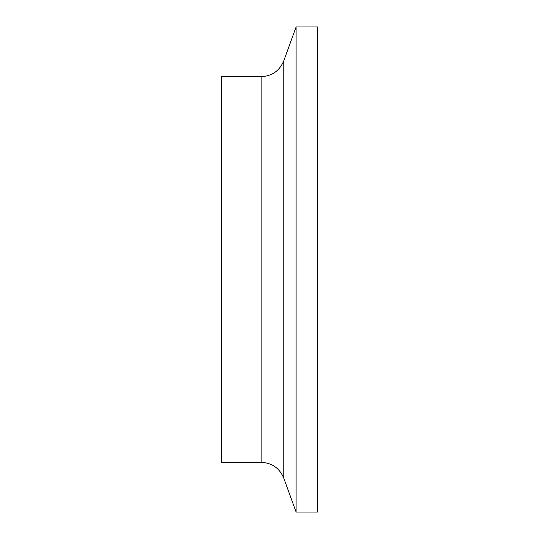 <?xml version="1.0" encoding="UTF-8"?>
<svg xmlns="http://www.w3.org/2000/svg" width="539" height="539" viewBox="0 0 539 539"><rect width="100%" height="100%" fill="white"/><g stroke="black" fill="none" stroke-linecap="round" stroke-linejoin="round"><path stroke-width="0.81" d="M221.3 269.5L221.3 462.307L261.125 462.307L261.125 76.693L221.3 76.693L221.3 269.5M296.106 512.05L296.106 26.95L317.7 26.95L317.7 512.05L296.106 512.05L283.777 478.167C279.539 468.142 271.993 462.853 261.125 462.307M261.125 76.693C271.993 76.147 279.539 70.858 283.777 60.833L283.777 478.167M283.777 60.833L296.106 26.95"/></g></svg>
